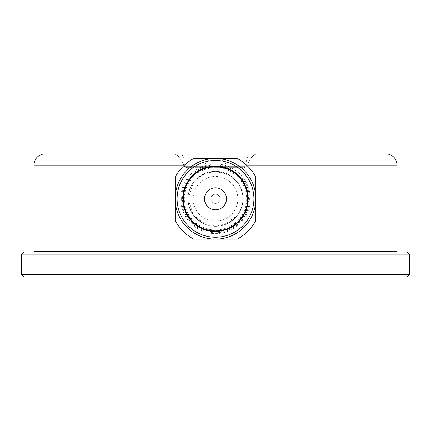 <?xml version="1.0" encoding="UTF-8"?>
<svg xmlns="http://www.w3.org/2000/svg" width="431" height="431" viewBox="0 0 431 431"><rect width="100%" height="100%" fill="white"/><g stroke="black" fill="none" stroke-linecap="round" stroke-linejoin="round"><path stroke-width="0.32" stroke-dasharray="2.15 1.62" d="M407.252 251.979L23.748 251.979M215.5 251.979L33.86 251.979M215.5 166.926C195.324 166.215 178.445 186.79 183.628 205.921C188.358 221.399 198.982 229.669 215.5 230.72C235.752 231.361 252.523 210.878 247.362 191.709C242.648 176.241 232.023 167.982 215.5 166.926L215.5 166.921M184.479 165.089L246.521 165.089M396.983 165.089L34.017 165.089M215.5 226.318L201.261 222.342L193.589 215.435L188.002 198.82L193.589 182.205L196.234 179.21L206.013 173.003L217.488 171.393L228.629 174.663L237.406 182.205C244.824 193.287 244.824 204.369 237.411 215.435L229.691 222.374L215.5 226.318M237.411 215.435C244.905 204.38 244.905 193.298 237.411 182.205L229.745 175.298L215.5 171.322C206.492 171.538 199.192 175.164 193.589 182.205C186.095 193.266 186.095 204.342 193.589 215.435L206.32 224.75L223.393 225.154L237.406 215.435A27.498 27.498 0 0 1 193.589 215.435C186.095 204.342 186.095 193.266 193.589 182.205C186.181 193.277 186.181 204.342 193.611 215.425A27.471 27.471 0 0 0 237.389 215.425C244.819 204.364 244.819 193.298 237.389 182.216C244.905 193.298 244.905 204.38 237.411 215.435L229.691 222.374M188.002 198.82A27.498 27.498 0 0 1 229.249 175.008A27.498 27.498 0 0 1 229.249 222.633A27.498 27.498 0 0 1 188.002 198.82A27.498 27.498 0 0 1 229.249 175.008A27.498 27.498 0 0 1 229.249 222.633A27.498 27.498 0 0 1 188.002 198.82M255.831 220.586A45.831 45.831 0 0 1 237.265 239.151L193.734 239.151A45.831 45.831 0 0 1 175.169 220.586L175.169 177.055A45.831 45.831 0 0 1 193.734 158.489L237.265 158.489A45.831 45.831 0 0 1 255.831 177.055L255.831 220.586M182.502 198.82A32.998 32.998 0 0 1 231.997 170.245A32.998 32.998 0 0 1 231.997 227.396A32.998 32.998 0 0 1 182.502 198.82A32.998 32.998 0 0 1 231.997 170.245A32.998 32.998 0 0 1 231.997 227.396A32.998 32.998 0 0 1 182.502 198.82A32.998 32.998 0 0 1 231.997 170.245A32.998 32.998 0 0 1 231.997 227.396A32.998 32.998 0 0 1 182.502 198.82M177.087 198.82A38.413 38.413 0 0 1 234.706 165.552A38.413 38.413 0 0 1 234.706 232.088A38.413 38.413 0 0 1 177.087 198.82M183.417 198.82A32.083 32.083 0 0 1 231.539 171.037A32.083 32.083 0 0 1 231.539 226.604A32.083 32.083 0 0 1 183.417 198.82M204.499 198.82A11.001 11.001 0 0 1 221.001 189.295A11.001 11.001 0 0 1 221.001 208.345A11.001 11.001 0 0 1 204.499 198.82M193.589 182.205L193.611 182.216A27.498 27.498 0 0 1 237.411 182.205A27.471 27.471 0 0 0 193.611 182.216M215.5 203.405A4.585 4.585 0 0 0 219.471 196.531A4.585 4.585 0 0 0 211.529 196.531A4.585 4.585 0 0 0 215.5 203.405A4.585 4.585 0 0 0 220.085 198.82A4.585 4.585 0 0 0 215.5 194.236A4.585 4.585 0 0 0 210.915 198.82A4.585 4.585 0 0 0 215.5 203.405A4.585 4.585 0 0 0 220.085 198.82A4.585 4.585 0 0 0 215.5 194.236A4.585 4.585 0 0 0 210.915 198.82A4.585 4.585 0 0 0 215.5 203.405M388.089 154.093L42.911 154.093M215.5 160.736L223.587 160.736L215.5 160.736M215.5 167.654L225.763 167.654L215.5 167.654M243.084 167.654L186.909 167.654L243.084 167.654L243.084 166.28L187.754 166.28L187.754 167.654M186.968 167.654A2.748 1.293 90 0 1 185.853 166.28L183.541 157.757L179.608 157.757A7.332 7.332 150 0 0 173.354 154.088A7.332 7.332 -30 0 1 179.608 157.757L184.527 166.28L246.311 166.28A2.748 2.748 0 0 1 243.93 167.654A2.748 2.748 0 0 0 246.311 166.28L243.084 166.28L243.084 157.757L251.23 157.757L246.311 166.28L251.23 157.757A7.332 7.332 30 0 1 257.485 154.088A7.332 7.332 30 0 0 251.23 157.757L183.541 157.757A7.332 3.443 90 0 0 180.6 154.093M184.527 166.28A2.748 2.748 0 0 0 186.909 167.654A2.748 2.748 0 0 1 184.527 166.28L179.608 157.757L187.754 157.757L187.754 166.28L184.527 166.28M409.45 274.709L21.55 274.709M409.45 254.177L21.55 254.177M396.983 251.246L34.017 251.246M184.339 198.82A31.161 31.161 0 0 1 231.081 171.834A31.161 31.161 0 0 1 231.081 225.812A31.161 31.161 0 0 1 184.339 198.82M180.681 198.82A34.819 34.819 0 0 1 232.907 168.666A34.819 34.819 0 0 1 232.907 228.974A34.819 34.819 0 0 1 180.681 198.82M181.586 198.82A33.914 33.914 0 0 1 232.454 169.448A33.914 33.914 0 0 1 232.454 228.193A33.914 33.914 0 0 1 181.586 198.82M215.5 221.184A22.364 22.364 0 0 0 235.531 188.875A22.364 22.364 0 0 0 197.678 185.303A22.364 22.364 0 0 0 215.5 221.184M215.5 163.899L205.366 163.899L215.5 163.899M250.239 154.093A7.332 3.443 90 0 0 247.297 157.757L244.986 166.28A2.748 1.293 90 0 1 243.871 167.654M187.754 154.088L187.754 157.757L243.084 157.757L243.084 154.088M193.573 182.227L196.234 179.21M206.32 224.75C201.164 222.87 196.913 219.756 193.578 215.414L201.261 222.342M182.518 198.82C182.631 190.157 185.61 182.631 191.456 176.241C204.903 164.001 219.384 162.632 234.89 172.136C249.802 181.688 254.069 207.117 238.822 222.143C231.118 229.507 221.965 232.643 211.368 231.544C203.928 230.537 197.533 227.406 192.178 222.143C185.869 215.645 182.647 207.871 182.518 198.82M237.416 182.216L229.745 175.298M205.237 167.654L205.366 163.899C206.401 161.388 207.085 160.332 207.413 160.736A18.334 18.334 0 0 1 223.587 160.736C223.915 160.332 224.599 161.388 225.634 163.899L225.763 167.654M257.576 154.088C256.046 153.684 253.934 154.907 251.23 157.757M173.262 154.088C174.792 153.684 176.904 154.907 179.608 157.757"/><path stroke-width="0.65" d="M215.5 276.912L23.748 276.912L215.5 276.912M215.5 251.979L407.252 251.979L409.45 254.177L21.55 254.177L23.748 251.979L215.5 251.979L33.86 251.979L34.017 251.246L396.983 251.246L397.14 251.979M246.521 165.089L396.983 165.089L396.983 251.246M34.017 251.246L34.017 165.089L184.479 165.089M255.831 177.055A45.831 45.831 0 0 0 237.265 158.489L215.5 158.489A40.331 40.331 0 0 1 255.831 198.82L255.831 220.586A45.831 45.831 0 0 1 237.265 239.151L193.734 239.151A45.831 45.831 0 0 1 175.169 220.586L175.169 177.055A45.831 45.831 0 0 1 193.734 158.489L215.5 158.489A40.331 40.331 0 0 0 175.169 198.82A40.331 40.331 0 0 0 215.5 239.151A40.331 40.331 0 0 0 255.831 198.82L255.831 177.055M177.087 198.82A38.413 38.413 0 0 1 234.706 165.552A38.413 38.413 0 0 1 234.706 232.088A38.413 38.413 0 0 1 177.087 198.82M182.879 198.82A32.621 32.621 0 0 1 231.813 170.568A32.621 32.621 0 0 1 231.813 227.072A32.621 32.621 0 0 1 182.879 198.82M183.417 198.82A32.083 32.083 0 0 1 231.539 171.037A32.083 32.083 0 0 1 231.539 226.604A32.083 32.083 0 0 1 183.417 198.82M204.499 198.82A11.001 11.001 0 0 0 215.5 209.822A11.001 11.001 0 0 0 226.501 198.82A11.001 11.001 0 0 0 215.5 187.819A11.001 11.001 0 0 0 204.499 198.82M34.017 165.089C34.329 159.276 37.292 155.613 42.911 154.093L388.089 154.093C393.708 155.613 396.671 159.276 396.983 165.089M173.354 154.088A7.332 7.332 150 0 0 173.257 154.088A7.332 7.332 -30 0 1 173.343 154.093L180.562 154.088A7.332 3.443 90 0 1 180.6 154.093M257.485 154.088A7.332 7.332 30 0 1 257.582 154.088L257.496 154.093A7.332 7.332 30 0 1 257.582 154.088L180.562 154.088M23.748 276.912L21.55 274.709L409.45 274.709L407.252 276.912M409.45 274.709L409.45 254.177M21.55 274.709L21.55 254.177"/></g></svg>
